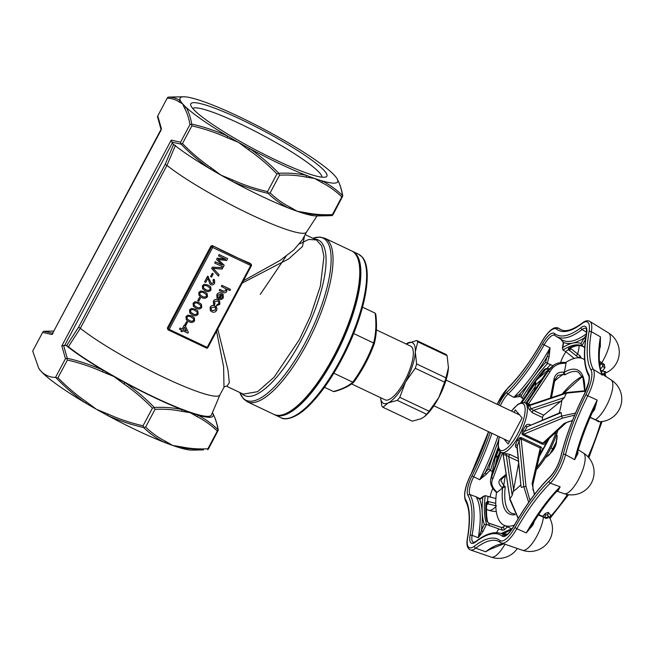 <?xml version="1.0" encoding="UTF-8"?>
<svg xmlns="http://www.w3.org/2000/svg" width="654" height="654" viewBox="0 0 654 654"><rect width="100%" height="100%" fill="white"/><g stroke="black" fill="none" stroke-linecap="round" stroke-linejoin="round"><path stroke-width="0.98" d="M353.634 333.532L373.606 342.998L374.26 343.783L365.447 363.518L353.798 382.165C349.081 386.212 342.59 389.343 334.325 391.566L333.45 391.517C341.756 389.285 348.19 386.179 352.768 382.189C361.572 370.009 368.521 356.945 373.606 342.998C375.976 333.924 376.483 323.975 375.126 313.135L362.496 307.151M375.126 313.135L375.748 314.697M333.45 391.517L324.515 387.274M353.961 381.961L352.768 382.189L333.826 373.213M375.78 314.124C377.088 324.817 376.59 334.684 374.284 343.718L374.26 343.783M274.598 414.685A90.497 29.299 -64.6 0 0 275.13 414.955A90.497 29.299 -64.6 0 0 337.562 351.476A90.497 29.299 -64.6 0 0 355.997 253.981A90.497 29.299 -64.6 0 0 352.645 251.398A90.497 29.299 -64.6 0 0 352.097 251.161M351.541 383.923L385.157 399.856A29.732 9.63 -64.6 0 0 405.668 379.001A29.732 9.63 -64.6 0 0 411.726 346.972A29.732 9.63 -64.6 0 0 410.63 346.121L376.385 329.894M380.571 397.689A33.616 10.881 -64.6 0 0 388.198 402.913A33.616 10.881 -64.6 0 0 405.594 381.887A33.616 10.881 -64.6 0 0 415.29 351.966A33.616 10.881 -64.6 0 0 413.532 343.579A33.616 10.881 -64.6 0 0 407.581 343.064A33.616 10.881 -64.6 0 0 406.044 343.947M406.011 343.93L416.655 340.513A37.491 12.14 115.4 0 1 417.252 341.086A37.491 12.14 115.4 0 1 417.767 341.797L415.29 351.966L416.639 363.943A37.491 12.14 115.4 0 1 415.241 368.267L405.594 381.887L399.782 397.33A37.491 12.14 115.4 0 1 397.272 400.362L388.198 402.913L382.958 407.279A37.491 12.14 115.4 0 1 382.361 406.706A37.491 12.14 115.4 0 1 381.846 405.995L380.522 397.665M417.767 341.797L447.099 355.702A37.491 12.14 115.4 0 0 445.987 354.419L416.655 340.513M447.099 355.702L448.448 367.679L445.971 377.849L416.639 363.943M445.971 377.849A37.491 12.14 115.4 0 1 444.573 382.165L415.241 368.267M444.573 382.165L438.76 397.607L429.114 411.227L399.782 397.33M448.472 367L448.448 367.679A33.616 10.881 -64.6 0 0 448.472 367A33.616 10.881 -64.6 0 0 448.481 366.853M429.114 411.227A37.491 12.14 115.4 0 1 426.604 414.26L397.272 400.362M426.604 414.26L424.552 416.565L421.364 418.625L412.29 421.176L382.958 407.279M424.552 416.565L425.288 415.936A33.616 10.881 -64.6 0 0 438.76 397.607A33.616 10.881 -64.6 0 0 448.448 367.679M304.519 235.841L302.532 246.468L288.61 258.943L242.16 283.1M217.741 329.027L227.952 369.845L229.333 382.672L226.84 386.342L243.263 394.133L257.651 391.664L274.083 377.219L299.368 339.614L310.446 316.021L320.362 286.125L323.959 256.491L321.654 245.781L316.356 239.92L308.729 239.462L299.671 243.844M536.852 467.316A38.782 12.557 -64.6 0 0 556.055 432.09M243.394 280.77L280.149 260.382L293.94 249.82L302.442 239.732L306.497 232.113M226.84 386.342C226.088 385.934 225.139 386.252 223.987 387.291L223.619 366.739L216.556 331.251M536.329 469.605A38.782 12.557 -64.6 0 0 557.846 430.438M317.018 215.934L306.456 232.17A85.331 11.388 -152 0 1 250.752 214.586A85.331 11.388 -152 0 1 166.95 165.388L165.135 164.416L173.678 144.297M250.073 263.268A85.331 11.388 -152 0 1 229.693 254.185A85.331 11.388 -152 0 1 212.37 245.61L250.981 264.314L250.073 263.268L251.275 264.535A1.038 0.973 139.1 0 0 250.981 264.314L250.735 265.491L212.705 247.465L169.157 329.371L207.179 347.397L250.735 265.491L251.406 265.704L207.858 347.609L207.179 347.397L206.5 348.059L168.528 330.049M175.468 145.352L166.95 165.388L80.336 328.292L68.4 346.718L66.61 345.672L78.594 327.18L80.336 328.292A85.331 11.388 28 0 0 80.336 328.3A85.331 11.388 28 0 0 164.129 377.497A85.331 11.388 28 0 0 219.907 394.967L223.987 387.291M167.857 329.33L167.391 327.94L168.037 328.684L211.585 246.779L210.948 246.035L167.391 327.94M210.948 246.035L212.37 245.61M219.94 394.902L211.438 414.979A87.252 11.641 -152 0 1 154.344 397.24A87.252 11.641 -152 0 1 68.4 346.718M180.995 331.292L181.591 330.18L179.458 329.126L180.054 328.006L182.123 328.995L184.15 325.193L185.295 325.782L188.344 332.396L187.927 333.18L182.687 330.695L182.09 331.815L180.937 331.226L181.518 330.139M189.84 313.103L189.505 309.963L191.369 308.41L195.301 309.211L197.851 310.977M197.712 300.701L199.437 297.464L200.484 297.995L198.759 301.241L197.712 300.701M199.11 295.665L198.775 292.534L200.631 290.973L204.571 291.782L207.122 293.54M204.653 281.923L207.678 276.225L211.463 283.615L213.686 282.675L213.032 280.296L213.735 279.233L214.569 279.912L214.651 283.166C213.76 284.76 212.501 285.283 210.874 284.735L209.942 284.024L208.013 278.179L205.74 282.438L204.588 281.858L207.62 276.16L208.544 276.879M210.874 283.141L211.397 283.542L213.621 282.61L212.975 280.231L213.678 279.168L214.537 279.879M209.918 283.991L207.947 278.105M210.547 276.56L212.272 273.323L213.253 273.789L211.594 277.1L210.547 276.56M219.106 274.786L218.403 276.119L211.692 268.5L212.403 267.167L222.785 267.682L222.139 269.088L213.147 268.393L219.106 274.786L213.09 268.32M224.183 265.238L223.21 267.077L214.692 263.039L215.346 261.813L222.556 265.222L216.58 259.483L217.267 258.199L225.704 259.303L218.493 255.886L219.09 254.586L227.608 258.624L226.685 260.545L218.207 259.458L224.183 265.238L218.15 259.393M214.692 263.039L215.289 261.739L222.466 265.148M216.58 259.483L217.21 258.126L225.524 259.221M210.359 310.707L210.106 307.282C211.332 305.426 212.926 304.968 214.88 305.9L216.351 306.971M219.254 290.523L219.842 289.403L223.709 291.234L225.883 290.654L225.761 288.782L221.33 286.427L221.927 285.316L230.445 289.346L229.906 290.539L226.799 289.06L226.725 291.373C225.826 292.829 224.641 293.172 223.178 292.379L219.254 290.523L219.785 289.338L223.652 291.169L225.818 290.58L225.728 288.749M217.005 298.085L216.834 294.635C218.027 292.739 219.621 292.232 221.6 293.131L223.063 294.202M217.21 298.289L216.834 294.635M216.891 294.701C218.093 292.804 219.679 292.305 221.657 293.205L223.096 294.235L223.366 297.701C222.139 299.507 220.553 299.957 218.624 299.041L220.766 294.186M214.512 303.464L215.011 303.906L214.308 304.968L213.662 304.396L213.343 301.2C214.561 299.377 216.131 298.927 218.06 299.851L219.605 300.987M213.629 304.363L213.343 301.2M213.4 301.265C214.618 299.442 216.188 298.992 218.117 299.924L219.638 301.028L219.842 304.314L216.49 305.819L216.973 304.65L218.796 303.791L218.673 301.829M204.195 284.269L208.136 285.079L210.653 286.804L211.029 289.984C209.386 291.872 207.449 292.125 205.225 290.728L202.707 288.994L202.339 285.831L204.195 284.269L208.136 285.079M202.707 288.994L202.339 285.831M193.404 306.391L193.077 303.26L194.933 301.698L198.865 302.508L201.416 304.274M186.276 319.806L185.94 316.667L187.796 315.114L191.736 315.923L194.287 317.68M184.878 324.842L186.603 321.596L187.584 322.062L185.924 325.373L184.878 324.842M304.658 213.678A89.206 11.903 28 0 0 316.7 215.943L328.022 215.73L304.658 213.678A89.206 11.903 28 0 1 297.259 211.291L305.876 212.681A1.807 1.333 102.4 0 1 304.658 213.678M288.716 208.111A89.206 11.903 28 0 0 297.259 211.291L290.098 207.163A1.807 1.373 -63.7 0 1 288.716 208.111C281.13 204.252 274.271 199.331 268.148 193.347C255.73 190.543 243.713 186.521 232.088 181.281A89.206 11.903 28 0 0 261.862 196.38A89.206 11.903 28 0 0 288.716 208.111M171.773 142.073L171.25 140.07L180.569 142.22L180.986 143.888L182.482 143.545C191.205 152.537 200.688 160.59 210.94 167.677L210.31 168.961C199.764 161.677 190.028 153.404 181.084 144.142L171.773 142.073L173.122 144.027A89.206 11.903 28 0 0 210.31 168.961A89.206 11.903 28 0 0 220.987 175.141A89.206 11.903 28 0 0 232.088 181.281L232.497 179.866C243.811 184.959 255.493 188.875 267.535 191.622L268.312 193.249L270.151 192.856C276.094 198.644 282.741 203.41 290.098 207.163M66.61 345.672L66.046 345.402A89.206 11.903 28 0 0 103.234 370.336A89.206 11.903 28 0 0 113.919 376.516A89.206 11.903 28 0 0 125.02 382.647A89.206 11.903 28 0 0 181.64 409.486A89.206 11.903 28 0 0 190.183 412.666A89.206 11.903 28 0 0 197.59 415.053A89.206 11.903 28 0 0 212.746 413.287A89.206 11.903 28 0 0 212.656 413.115A89.206 11.903 28 0 0 212.411 412.682M218.346 298.903L220.839 294.218L217.864 295.183L217.962 297.317L217.275 298.355M193.134 303.325L194.99 301.772L198.93 302.573L201.448 304.306L201.759 307.413C200.116 309.309 198.178 309.555 195.955 308.165L193.437 306.432L193.077 303.26M216.548 305.892L217.03 304.723L218.796 303.791M218.861 303.857L218.706 301.862L217.553 301.053L214.406 301.69L215.011 303.906L214.545 303.505M211.757 268.565L212.403 267.167M212.46 267.233L222.851 267.756M210.613 276.634L212.272 273.323M212.329 273.388L213.318 273.854M204.628 291.848L207.146 293.572L207.465 296.687C205.822 298.576 203.885 298.829 201.661 297.439L199.143 295.698L198.841 292.6L200.696 291.046L204.571 291.782M197.778 300.775L199.437 297.464M179.515 329.191L180.054 328.006M180.112 328.079L182.123 328.995M184.943 324.907L186.603 321.596M186.66 321.67L187.649 322.136M221.387 286.501L221.927 285.316M218.493 255.886L219.09 254.586M182.188 329.06L184.15 325.193M184.207 325.259L185.295 325.782M189.57 310.037L191.426 308.475L195.366 309.285L197.884 311.01L198.195 314.124C196.552 316.013 194.614 316.258 192.39 314.868L189.873 313.135L189.505 309.963M210.171 307.347C211.389 305.5 212.983 305.034 214.937 305.966L216.964 308.124L216.613 310.405C215.411 312.211 213.85 312.686 211.929 311.819L210.384 310.74L210.106 307.282M186.006 316.74L187.862 315.179L191.802 315.988L194.312 317.713L194.63 320.828C192.987 322.716 191.05 322.962 188.826 321.572L186.308 319.839L185.94 316.667M208.201 285.144L210.719 286.869M221.984 285.381L230.502 289.42M213.621 280.738L212.975 280.231M202.405 285.896L204.261 284.335M219.147 254.659L227.666 258.69M210.899 283.182L211.397 283.542M199.495 297.529L200.484 297.995M545.158 458.086L549.989 453.909L556.006 442.594L557.167 435.482L556.325 435.082M556.448 433.97L557.126 436.937A12.925 4.186 -64.6 0 1 556.006 442.594A12.925 4.186 -64.6 0 1 549.989 453.909A12.925 4.186 -64.6 0 1 548.207 455.756L547.88 456.042M552.867 448.767L550.913 447.843M172.362 142.891L64.623 345.508L66.046 345.402M210.94 167.677L220.987 175.141L232.497 179.866M305.876 212.681C314.296 214.43 323.141 215.076 332.404 214.602L332.232 215.567L328.03 215.73L331.93 215.599M212.656 413.115L212.795 413.369A1.807 1.668 -29.5 0 0 212.746 413.287C215.158 417.726 216.915 423.203 218.019 429.719C211.953 423.784 205.143 418.895 197.59 415.053A1.807 1.373 116.3 0 1 197.345 416.794L190.183 412.666L181.567 411.284C173.147 409.527 164.301 408.881 155.039 409.355L154.27 407.736L152.423 408.121C143.7 399.12 134.217 391.076 123.974 383.98L113.919 376.516L102.408 371.791C91.094 366.698 79.42 362.782 67.37 360.043L66.937 358.376L65.457 358.719L61.811 345.901L171.25 140.07M123.974 383.98L125.02 382.647C135.574 389.939 145.327 398.212 154.295 407.467C163.868 406.992 172.983 407.663 181.64 409.486A1.807 1.333 102.4 0 1 181.567 411.284M64.623 345.508L63.61 345.492L67.231 358.261C79.625 361.065 91.625 365.096 103.234 370.336L102.408 371.791M53.702 331.063L43.892 331.3L53.048 333.287L51.968 334.537L42.649 332.387L43.524 331.333M42.649 332.387L32.7 351.1L38.749 368.276L40.63 370.802A89.206 11.903 28 0 0 85.788 403.142C75.079 395.727 65.179 387.299 56.113 377.857L57.969 377.726C66.692 386.718 76.175 394.763 86.418 401.858L96.473 409.322L107.984 414.047C119.298 419.14 130.98 423.056 143.022 425.795L143.798 427.43L145.638 427.037C151.573 432.817 158.219 437.591 165.576 441.344L172.746 445.472L181.362 446.854C189.783 448.611 198.628 449.257 207.89 448.783L207.719 449.748L208.593 448.701L218.264 430.177C217.136 423.62 215.313 418.012 212.795 413.369A1.807 1.668 -29.5 0 1 212.852 413.467M222.385 297.227L221.829 294.684L219.924 298.257L221.15 298.322L222.385 297.227L221.763 294.611M222.295 295.06L221.829 294.684M200.786 306.939L200.819 305.5L198.334 303.693C196.813 302.63 195.407 302.663 194.115 303.791L194.336 305.606L196.552 307.045C198.088 308.116 199.495 308.083 200.786 306.939L200.598 305.189M202.258 296.319L202.2 296.254C203.729 297.325 205.143 297.284 206.427 296.139L206.517 294.774L204.04 292.967C202.519 291.897 201.113 291.929 199.822 293.066L200.042 294.88L202.258 296.319C203.795 297.39 205.201 297.357 206.484 296.213L206.296 294.464M184.567 327.155L183.275 329.575L186.341 331.03L184.567 327.155M210.048 289.509L210.081 288.071L207.604 286.264C206.084 285.193 204.677 285.226 203.386 286.362L203.607 288.169L205.822 289.616C207.359 290.687 208.765 290.646 210.048 289.509L209.869 287.76M197.189 312.138L194.769 310.405C193.249 309.334 191.843 309.367 190.551 310.503L190.772 312.31L192.987 313.757C194.524 314.827 195.93 314.787 197.214 313.642L197.034 311.893L197.214 313.642M214.349 307.086L211.152 307.813L211.348 309.882L212.476 310.675L215.624 309.939L215.428 307.854L214.349 307.086M187.175 318.98L189.366 320.395C190.894 321.457 192.309 321.425 193.592 320.28L193.682 318.915L191.205 317.108C189.685 316.037 188.278 316.07 186.987 317.206L187.208 319.013L189.423 320.46C190.96 321.531 192.366 321.49 193.649 320.346L193.47 318.604M157.573 116.845L157.761 115.889L161.407 128.707L51.968 334.537L161.203 129.876M63.61 345.492L61.811 345.901M337.366 179.286A1.807 1.668 150.5 0 0 337.317 179.188C339.827 183.839 341.65 189.439 342.778 195.996L333.107 214.52L331.864 215.599M182.482 143.545L191.884 125.862L191.45 124.195L189.971 124.538C188.851 118.202 187.109 112.856 184.747 108.523L182.589 103.814L178.967 101.844C175.55 99.506 171.61 98.296 167.162 98.206L168.037 97.16M267.535 191.622L276.936 173.939C268.222 164.939 258.739 156.895 248.487 149.807L238.432 142.335L226.922 137.618C215.607 132.525 203.934 128.601 191.884 125.862M332.404 214.602L341.805 196.919C335.87 191.14 329.224 186.365 321.866 182.613L314.705 178.485L306.08 177.103C297.66 175.346 288.815 174.708 279.552 175.182L278.784 173.555L276.936 173.939M270.151 192.856L279.552 175.182M145.638 427.037L155.039 409.355M207.89 448.783L217.292 431.1C211.356 425.313 204.71 420.547 197.345 416.794M57.969 377.726L67.37 360.043M143.022 425.795L152.423 408.121M218.019 429.719L217.292 431.1M221.15 298.322L222.327 297.161M219.867 298.191L221.085 298.257M194.303 305.573L196.494 306.979C198.031 308.05 199.437 308.018 200.721 306.873M200.01 294.84L202.2 296.254M183.292 329.542L186.284 330.965L184.551 327.188M203.574 288.136L205.765 289.55C207.293 290.621 208.708 290.58 209.991 289.436M190.739 312.277L192.93 313.683C194.459 314.754 195.873 314.721 197.156 313.577M215.624 309.939L215.403 307.821M211.324 309.841L212.419 310.609L215.567 309.865M180.569 142.22L189.971 124.538M157.761 115.889L167.162 98.206M38.741 368.276L39.003 368.676A89.206 11.903 28 0 0 40.63 370.802C44.627 375.126 49.59 377.342 55.508 377.432L65.457 358.719M337.178 178.934L337.317 179.188A1.807 1.668 150.5 0 0 337.268 179.106A89.206 11.903 28 0 0 337.178 178.934A89.206 11.903 28 0 0 335.126 176.106A89.206 11.903 28 0 0 331.423 172.362A89.206 11.903 28 0 0 289.967 143.757A89.206 11.903 28 0 0 279.283 137.577A89.206 11.903 28 0 0 268.181 131.446A89.206 11.903 28 0 0 238.408 116.338A89.206 11.903 28 0 0 211.561 104.607A89.206 11.903 28 0 0 203.01 101.435A89.206 11.903 28 0 0 195.611 99.04A89.206 11.903 28 0 0 183.57 96.784A89.206 11.903 28 0 0 180.447 100.806A89.206 11.903 28 0 0 182.589 103.814A89.206 11.903 28 0 0 186.292 107.55A1.807 1.668 150.5 0 0 184.747 108.523M306.08 177.103A1.807 1.333 -77.6 0 0 306.162 175.305A89.206 11.903 28 0 0 314.705 178.485A89.206 11.903 28 0 0 322.103 180.872C329.657 184.714 336.467 189.611 342.533 195.538L341.805 196.919M342.533 195.538C341.429 189.022 339.671 183.545 337.268 179.106A89.206 11.903 28 0 1 322.103 180.872A1.807 1.373 116.3 0 1 321.866 182.613M226.922 137.618L227.747 136.155A89.206 11.903 28 0 0 238.432 142.335A89.206 11.903 28 0 0 249.534 148.466C260.088 155.758 269.849 164.031 278.808 173.285C288.381 172.811 297.496 173.482 306.162 175.305A89.206 11.903 28 0 1 249.534 148.466L248.487 149.807M191.753 124.08C204.138 126.884 216.139 130.914 227.747 136.155A89.206 11.903 28 0 1 186.292 107.55C188.744 112.014 190.559 117.524 191.753 124.08L191.45 124.195M168.348 97.127L172.247 96.996L168.405 97.119C172.942 97.176 176.956 98.402 180.447 100.806A1.807 1.709 -54.3 0 0 178.967 101.844M181.362 446.854A1.807 1.333 102.4 0 1 180.144 447.859A89.206 11.903 28 0 0 192.186 450.124L203.508 449.903L180.144 447.859A89.206 11.903 28 0 1 172.746 445.472A89.206 11.903 28 0 1 164.195 442.292C156.608 438.433 149.758 433.512 143.627 427.528C131.217 424.724 119.2 420.702 107.575 415.454A89.206 11.903 28 0 0 137.348 430.561A89.206 11.903 28 0 0 164.195 442.292A1.807 1.373 -63.7 0 0 165.576 441.344M56.113 377.857A102.138 13.628 -152 0 1 55.508 377.432M107.984 414.047L107.575 415.454A89.206 11.903 28 0 1 96.473 409.322A89.206 11.903 28 0 1 85.788 403.142L86.418 401.858M276.528 160.361A77.074 10.284 -152 0 1 190.78 105.327A77.074 10.284 -152 0 1 241.187 119.551A77.074 10.284 -152 0 1 325.635 177.038A77.074 10.284 -152 0 1 276.528 160.361M556.497 440.902A7.472 2.42 115.4 0 1 554.829 447.369A7.472 2.42 115.4 0 1 550.881 452.756M321.907 177.16A73.248 9.777 28 0 0 240.288 123.917A73.248 9.777 28 0 0 192.758 108.49M529.053 409.11L532.323 412.715A1.619 0.523 115.4 0 1 532.372 412.388A1.619 0.523 115.4 0 1 533.468 410.36L530.958 408.799A1.619 1.226 166.9 0 1 529.053 409.11L527.827 406.003A1.619 1.308 150.3 0 0 529.699 405.529L530.958 408.799L564.402 397.558L566.364 393.209L529.699 405.529L529.07 405.227L529.683 405.521M542.313 420.015A27.476 8.894 -64.6 0 0 542.542 417.554L532.323 412.715M527.827 406.003L527.884 405.039L528.743 405.284A1.619 1.488 -92.8 0 0 529.07 405.227L528.824 405.276M525.857 403.175A1.619 1.537 -118.2 0 0 526.053 402.97L545.003 374.513L526.053 402.97L527.222 402.586L527.933 404.344L525.326 403.027M527.884 405.039A1.619 1.488 -92.8 0 0 528.743 405.284L566.92 392.498L566.364 393.209M499.934 451.358L498.438 455.593L499.247 454.841M498.438 455.593L495.953 457.211L496.402 454.138L495.601 456.075L496.492 453.917M534.359 390.454L535.217 386.702L524.287 402.545M522.105 402.414L535.855 382.492L535.217 386.702M545.003 374.513L553.791 365.03C557.224 362.888 561.255 362.038 565.874 362.479L566.045 363.305C558.565 362.921 553.243 365.692 550.088 371.619L528.53 403.968A1.619 1.079 -146.3 0 0 527.615 403.493A1.619 0.867 -61.5 0 1 526.781 403.731M548.003 371.398L527.222 402.586A1.619 1.602 -86.4 0 1 525.89 403.175L525.89 403.175A1.619 1.602 -86.4 0 1 525.661 403.142M543.687 415.208L560.911 401.147L533.468 410.36L543.687 415.208A1.619 0.523 -64.6 0 0 542.591 417.227A1.619 0.523 -64.6 0 0 542.542 417.554M564.402 397.558L560.911 401.147M502.354 452.846L510.014 454.497L518.156 458.364M519.644 437.779L520.175 438.965L520.985 437.485L519.644 437.779L517.551 440.093L515.646 444.483C515.009 446.053 515.532 447.303 517.224 448.219M517.551 440.093A1.619 0.613 -159.2 0 1 519.17 441L520.175 438.965A1.619 0.654 -5.8 0 1 521.189 438.957L520.985 437.485L540.719 446.837C542.297 448.088 542.567 449.633 541.528 451.456A1.619 0.523 32.1 0 0 540.547 451.211M539.934 453.884A27.476 8.894 -64.6 0 0 541.528 451.456A27.476 8.894 -64.6 0 0 546.67 441.826C545.673 443.804 544.177 444.565 542.182 444.107L522.448 434.746L521.908 433.545L522.693 430.463L525.514 426.007C526.593 424.372 528.031 423.898 529.83 424.601L530.484 424.904M530.296 404.801L528.53 403.968L527.933 404.344L529.487 405.079M561.23 412.658L527.198 426.719L560.159 412.641L561.23 412.658L561.582 416.116L575.545 413.034M585.714 391.19L566.397 393.136M492.789 472.311L500.375 451.791L492.789 472.311L491.604 477.028L500.825 452.135M496.648 492.478C492.348 488.93 490.296 484.908 490.508 480.404L491.604 477.028M553.791 365.03L536.672 379.86L520.87 402.717M535.855 382.492L534.154 383.473M534.13 383.489L536.672 379.86M550.088 371.619L548.06 371.341M514.028 412.298L515.327 409.862L522.105 417.922L508.158 444.033L503.899 438.965M496.394 454.187L498.462 448.333L496.402 454.138M529.691 425.231A1.619 0.523 115.4 0 1 529.732 424.977A1.619 0.523 115.4 0 1 529.83 424.601M574.653 415.143L562.456 418.151L522.448 434.746L523.167 433.357L521.908 433.545M513.611 489.715L512.18 495.356L506.229 455.102L508.73 456.688L513.611 489.715L518.638 463.163M505.403 453.41A1.619 1.398 86.5 0 1 506.229 455.102L503.441 454.71A1.619 1.398 109.2 0 0 502.713 453.026M525.514 426.007A1.619 0.441 28.5 0 0 527.198 426.719L523.167 433.357A1.619 0.965 -112.5 0 0 523.764 434.142L542.828 443.183L544.921 442.398L565.587 423.277L568.073 421.756L572.348 420.8M561.573 416.05L524.263 431.468L522.693 430.463M540.351 451.513L540.261 447.99L521.189 438.957L526.004 486.421L530.01 500.531M515.646 444.483A1.619 0.85 -152.3 0 1 517.101 445.627L521.017 486.592L516.987 446.813L519.17 441L523.805 486.772L526.004 486.421M518.45 461.291L508.73 456.688A1.619 0.523 115.4 0 1 508.747 456.631A1.619 0.523 115.4 0 1 510.014 454.497M512.18 495.356L509.956 498.839L503.114 453.835M547.439 440.06A27.476 8.894 -64.6 0 1 546.67 441.826L545.935 441.458M566.045 363.305L564.353 372.224A79.674 25.8 115.4 0 1 584.823 390.536M550.431 398.041L554.052 378.911C555.238 374.006 558.508 371.758 563.871 372.183L563.127 374.472L557.862 375.38L554.837 379.958L551.486 397.689M563.871 372.183L564.353 372.224M554.052 378.911A1.619 0.956 10.7 0 1 554.837 379.958M602.751 364.662L602.931 365.954A1.619 0.768 -144 0 0 604.901 367.72A20.887 6.761 115.4 0 1 602.252 370.965L604.86 371.505A1.619 1.267 -81.9 0 0 604.639 374.194L601.999 373.655M584.594 359.741A92.116 29.822 -64.6 0 0 582.976 358.768A92.116 29.822 -64.6 0 0 565.775 362.471M496.5 492.348A92.116 29.822 -64.6 0 0 504.071 525.252A92.116 29.822 -64.6 0 0 514.371 525.105M542.681 516.227A92.116 29.822 -64.6 0 0 545.338 513.423L548.265 512.376L551.085 515.802A1.619 1.038 -31.2 0 0 549.548 517.764L547.668 515.295A20.887 6.761 115.4 0 1 548.117 517.862L546.098 518.377L543.425 517.036A22.498 7.284 115.4 0 1 542.91 520.224A22.498 7.284 115.4 0 1 528.064 548.019A22.498 7.284 115.4 0 1 522.489 550.267L522.489 550.267A22.628 22.628 0 0 0 549.916 518.418L549.548 517.764M598.246 420.816A1.619 1.48 76 0 0 599.514 421.609A20.887 6.761 115.4 0 1 598.614 421.716L595.63 419.974M562.456 418.151L561.582 416.116M491.579 477.118L492.838 478.826C490.549 483.126 491.98 487.631 497.13 492.356L496.549 491.931M564.345 372.281L564.95 374.856L563.127 374.472A77.573 25.114 -64.6 0 0 554.608 381.184M542.182 444.107A1.619 0.523 115.4 0 1 542.828 443.183L564.255 423.367L572.495 420.44M509.956 498.839L518.328 518.352M528.669 502.419L523.854 486.756M521.336 487.377L523.805 486.772M506.196 475.262L502.109 478.597A1.619 1.267 -129.2 0 1 500.784 478.679L506.065 474.363M534.383 494.62L532.103 483.568L540.261 447.99A1.619 0.523 -64.6 0 1 540.719 446.837M497.13 492.356L502.624 487.876L502.239 487.606C498.43 484.262 497.939 481.287 500.784 478.679M540.719 450.442L532.896 484.565A1.619 0.858 -167.1 0 0 532.103 483.568M525.742 403.183L524.892 402.774A27.476 8.894 115.4 0 1 526.593 415.87A27.476 8.894 115.4 0 1 515.017 442.161A27.476 8.894 115.4 0 1 501.356 452.429L503.057 454.023L509.916 498.904M564.255 423.367A1.619 1.194 47.2 0 0 565.587 423.277M600.699 369.886A1.619 1.063 -137.2 0 0 602.252 370.965L601.443 372.265M490.108 497.204A14.462 4.684 115.4 0 1 490.386 495.642A14.462 4.684 115.4 0 1 492.83 488.342M599.816 365.504A13.031 4.218 -64.6 0 0 601.402 363.918M574.212 358.417L565.563 351.509L562.824 350.013L562.693 347.576L562.391 348.296L563.233 343.048A1.619 1.243 1 0 1 563.462 342.426A17.437 5.649 115.4 0 1 562.693 347.576A105.041 34.008 115.4 0 1 580.997 343.546L582.019 345.794L585.028 347.225M605.261 376.279A92.116 29.822 -64.6 0 0 604.639 374.194L604.312 373.965M560.576 362.578A14.462 4.684 115.4 0 1 565.931 351.795M598.614 421.716A22.628 22.628 0 0 0 611.049 379.851L611.049 379.851A22.498 7.284 115.4 0 1 612.209 390.446A22.498 7.284 115.4 0 1 597.364 418.241A22.498 7.284 115.4 0 1 595.393 419.704L599.514 421.609M507.627 526.936A13.031 4.218 -64.6 0 0 504.479 529.854L502.37 530.231L486.617 524.451L484.344 524.557A105.041 34.008 115.4 0 1 482.881 497.04A17.437 5.649 115.4 0 1 479.684 499.313A1.619 1.447 -111 0 1 480.494 498.454L478.834 498.258L476.112 496.762L479.684 499.313A113.412 36.722 115.4 0 1 481.352 530.696L478.287 537.743A111.809 36.199 -64.6 0 0 476.112 496.762L469.948 494.62A111.09 35.97 115.4 0 1 472.106 535.332A16.849 5.453 -64.6 0 0 473.521 542.46L475.932 541.406A1.619 1.292 52.4 0 0 475.54 542.027A18.459 5.976 115.4 0 1 470.071 535.528A1.619 0.997 9.8 0 1 472.106 535.332L478.287 537.743L483.167 531.261L481.352 530.696A17.437 5.649 115.4 0 1 484.344 524.557M548.265 512.376L547.668 515.295A1.619 1.455 -20.2 0 0 545.019 515.614L545.338 513.423M496.574 532.658A14.462 4.684 115.4 0 1 496.68 532.462A14.462 4.684 115.4 0 1 498.814 528.914M510.938 529.25A13.031 4.218 -64.6 0 0 510.856 528.465M568.571 494.718L550.455 517.813L551.085 515.802A92.116 29.822 -64.6 0 0 567.427 494.538M505.329 475.973A77.573 25.114 -64.6 0 0 503.776 485.62L502.239 487.606M502.109 478.597L500.89 480.616L503.776 485.62L505.248 486.666L502.624 487.876M579.158 345.631A22.498 7.284 115.4 0 1 578.528 350.413A22.498 7.284 115.4 0 1 577.637 353.928L580.147 356.038L581.292 358.155M605.097 373.123A16.865 5.461 115.4 0 1 605.064 373.14A1.619 1.39 60.2 0 1 605.097 373.123C606.25 372.428 606.168 371.889 604.86 371.505M604.893 373.213L605.874 376.655M605.015 373.238A22.628 22.628 0 0 0 608.555 332.96L608.555 332.96A22.498 7.284 115.4 0 1 609.185 333.507A22.498 7.284 115.4 0 1 603.789 359.226A22.498 7.284 115.4 0 1 601.77 362.749L604.337 364.36A1.619 0.956 120.5 0 1 602.972 364.883L603.184 365.104M604.901 367.72L604.337 364.36M519.963 396.545A15.835 5.126 -64.6 0 1 520.976 396.798L521.312 397.321L521.23 395.637A17.437 5.649 115.4 0 0 519.325 394.493A1.619 1.512 88.2 0 0 519.963 396.545L513.709 397.338A111.809 36.199 -64.6 0 0 550.088 347.879L549.09 356.937A1.619 0.49 -160.9 0 0 547.185 356.61A113.412 36.722 115.4 0 1 519.325 394.493L513.709 397.338L507.986 394.035A16.849 5.453 -64.6 0 0 500.326 405.799M523.38 399.038L521.312 397.321M491.882 471.313L490.369 470.414A15.835 5.126 -64.6 0 0 489.045 471.403A15.835 5.126 -64.6 0 0 486.535 474.085L479.684 479.717L485.317 472.474A17.437 5.649 115.4 0 1 488.775 468.943A105.041 34.008 115.4 0 1 498.348 441.327M577.989 357.803A101.1 32.733 115.4 0 1 578.447 357.534L568.514 349.702A103.43 33.485 -64.6 0 0 565.563 351.509M584.75 347.102A103.43 33.485 -64.6 0 0 583.025 346.514L583.818 347.045M549.09 356.937A15.835 5.126 -64.6 0 0 547.897 361.18A15.835 5.126 -64.6 0 0 547.545 363.33L552.802 365.668M550.635 364.523A103.43 33.485 -64.6 0 0 547.292 368.202L548.526 368.725M601.803 375.02L602.457 375.012A104.19 33.738 115.4 0 1 600.429 336.826L600.307 346.939A23.446 7.595 115.4 0 1 599.628 348.713M593.374 409.96L597.192 400.109L594.543 409.633A23.446 7.595 115.4 0 1 592.303 412.502M590.186 417.293L595.393 419.704A1.619 0.818 -65.8 0 1 595.001 419.704L590.104 417.481M595.001 419.704L597.919 420.726A1.619 0.899 -75.7 0 0 598.255 420.702M502.37 530.231A101.1 32.733 115.4 0 1 501.348 527.443L503.457 527.23A1.619 0.768 -144 0 1 503.531 526.936L501.316 527.435L488.669 523.216A103.43 33.485 -64.6 0 0 489.584 525.971M545.714 517.715A1.619 1.3 -2.3 0 1 548.117 517.862M482.881 497.04L485.08 495.601L495.904 498.536M488.031 496.713A103.43 33.485 -64.6 0 0 487.508 501.405L495.74 503.343M564.108 493.664A22.628 22.628 0 0 0 583.376 453.026A22.498 7.284 115.4 0 1 583.997 453.582A22.498 7.284 115.4 0 1 578.61 479.3A22.498 7.284 115.4 0 1 564.108 493.672L556.93 491.195M495.814 506.621A22.498 7.284 115.4 0 1 494.383 507.994A22.498 7.284 115.4 0 1 488.8 510.243L488.8 510.243A22.628 22.628 0 0 0 496.28 511.477M504.978 544.234A22.498 7.284 115.4 0 1 491.293 557.134A22.628 22.628 0 0 0 517.347 548.502M578.447 357.534A1.619 0.744 -47.5 0 0 580.147 356.038M576.109 355.58A1.619 0.54 -52.4 0 0 577.637 353.928L570.77 348.574A1.619 0.523 -52.8 0 1 569.209 350.323M599.375 361.098L601.77 362.749A1.619 0.744 123.7 0 1 600.511 363.338L602.972 364.883M547.545 363.33L545.657 362.422A17.437 5.649 115.4 0 1 545.869 361.286A17.437 5.649 115.4 0 1 547.185 356.61L550.088 347.879L544.128 344.887A111.09 35.97 115.4 0 1 507.986 394.035A1.619 1.161 45.9 0 1 506.964 392.196A109.488 35.447 -64.6 0 0 542.583 343.767L544.128 344.887A16.849 5.453 -64.6 0 1 554.755 335.355L554.796 335.379A16.849 5.453 -64.6 0 0 554.755 335.355M527.574 392.956L528.015 391.574A103.43 33.485 115.4 0 1 544.406 369.289L547.292 368.202M486.535 474.085A1.619 0.891 -141.6 0 1 485.317 472.474A113.412 36.722 115.4 0 0 498.471 440.469M490.369 470.414L488.775 468.943M560.421 338.87L563.462 342.426A113.412 36.722 115.4 0 0 584.341 337.832A1.619 0.679 34.4 0 0 585.624 339.213M568.514 349.702L568.416 348.361A103.43 33.485 115.4 0 1 580.695 345.664L583.025 346.514M568.596 349.686L570.402 348.132L570.77 348.574A23.446 7.595 115.4 0 0 570.999 347.691M586.229 335.249L584.341 337.832A17.437 5.649 115.4 0 0 580.997 343.546M583.008 346.514L581.079 345.778A1.619 1.521 99.4 0 1 580.695 345.664M583.891 347.094L583.016 346.522M548.256 368.586L548.036 369.109M577.564 451.767L577.196 453.459C581.341 438.736 587.039 423.653 594.282 408.219L594.273 408.243M593.677 409.518A1.619 0.752 -144.3 0 1 594.543 409.633M611.049 379.851L602.195 374.072L602.457 375.012L593.358 369.412A24.942 8.077 115.4 0 1 593.562 379.999A24.942 8.077 115.4 0 1 587.832 395.768L597.192 400.109A104.19 33.738 115.4 0 0 574.653 459.697L577.964 453.459A1.619 1.292 178.4 0 1 577.384 452.781M501.348 527.443L488.783 523.135L487.696 522.129C486.551 517.249 486.233 511.158 486.739 503.866L486.65 504.013M493.386 547.169L485.652 551.772A104.19 33.738 115.4 0 1 503.588 543.752M538.667 514.567L545.763 517.739A1.619 0.948 120.8 0 1 546.098 518.377M532.389 524.328L533.059 524.761L526.274 532.912A104.19 33.738 115.4 0 1 560.176 486.821L557.993 490.868A23.446 7.595 115.4 0 1 557.094 491.023M543.073 516.39A1.619 0.809 112.7 0 1 543.425 517.036L538.365 515.009M488.473 501.528A1.619 0.441 104.1 0 1 487.851 503.858L486.511 504.406M496.476 505.91L487.851 503.858A23.446 7.595 115.4 0 1 486.666 504.986M488.669 523.216L486.944 521.23A103.43 33.485 115.4 0 1 485.963 502.771L487.508 501.405M487.524 501.504L487.255 503.85M510.185 531.44A17.437 5.649 115.4 0 1 510.259 531.089A17.437 5.649 115.4 0 1 510.529 529.895L511.453 528.923L501.038 533.517M599.832 346.653A1.619 0.409 -159.8 0 0 600.307 346.939M602.195 374.072C599.154 367.515 598.484 357.395 600.176 343.726L600.429 336.826L591.355 331.668A103.005 33.354 -64.6 0 0 593.358 369.412A1.619 1.496 -30 0 0 591.053 370.058A104.607 33.869 115.4 0 1 589.017 331.717A1.619 0.997 9.8 0 1 591.216 331.594A1.619 0.997 9.8 0 1 591.355 331.668A24.942 8.077 115.4 0 0 589.785 321.367C587.742 320.207 585.305 320.705 582.501 322.88C573.059 329.894 565.824 332.142 560.805 329.632L559.898 329.142A103.005 33.354 -64.6 0 0 560.347 329.403M544.406 369.289A1.619 0.981 40.4 0 0 545.714 369.232L547.839 369.003M528.015 391.574A1.619 0.572 32.9 0 0 528.424 391.73M568.416 348.361A1.619 1.406 62.8 0 0 569.609 348.369L569.609 348.369C574.138 346.089 577.964 345.23 581.079 345.778M577.196 453.451L574.653 459.697L565.546 454.677A24.942 8.077 115.4 0 1 550.341 483.159L560.176 486.821L557.412 490.68C548.649 500.032 539.983 511.78 531.416 525.93L526.274 532.912L516.832 528.726A24.942 8.077 115.4 0 1 501.626 543.082L522.489 550.267M503.833 543.842L489.911 549.401L485.652 551.772L475.736 548.183A24.942 8.077 115.4 0 1 470.43 549.94L491.293 557.134M532.43 524.083L531.432 525.914M486.944 521.23A1.619 1.414 -13.2 0 1 487.688 522.08M485.963 502.771A1.619 1.177 4.1 0 1 486.739 503.866M557.29 490.811A1.619 1.472 -105.5 0 1 557.993 490.868M364.311 260.971A89.541 28.989 115.4 0 1 346.939 348.835A89.541 28.989 115.4 0 1 289.926 417.922M361.776 256.728A90.497 29.299 -64.6 0 0 358.433 254.136L362.152 257.006C373.05 268.287 365.749 309.996 346.587 349.588C335.404 372.69 323.272 390.986 310.192 404.474C295.919 419.402 284.204 420.301 280.909 417.693A90.497 29.299 -64.6 0 0 343.342 354.215A90.497 29.299 -64.6 0 0 361.776 256.728M333.524 356.61A90.497 29.299 -64.6 0 0 351.541 250.874C368.97 258.028 359.054 311.002 334.374 356.871C324.449 375.404 314.075 390.193 303.268 401.245C288.896 416.181 277.468 417.007 274.018 414.432A90.497 29.299 -64.6 0 0 333.524 356.61M324.825 238.211A90.497 29.299 115.4 0 1 306.808 343.947A90.497 29.299 115.4 0 1 247.302 401.769L243.231 398.638L239.822 392.498A89.745 29.054 -64.6 0 0 305.075 343.007A89.745 29.054 -64.6 0 0 312.914 238.285L319.814 237.034L324.825 238.211L351.541 250.874M314.582 239.078A86.083 27.877 115.4 0 1 301.11 340.554A86.083 27.877 115.4 0 1 241.498 393.291M286.109 256.188L260.251 294.431M251.381 265.638L251.406 265.704A1.038 1.038 0 0 0 251.275 264.535A1.038 0.973 139.1 0 1 251.381 265.638M207.833 347.544L207.858 347.609A1.038 1.038 0 0 1 206.5 348.059L168.438 330.008A1.038 0.973 139.1 0 1 168.143 329.779L167.53 329.076M212.951 246.288A1.038 0.973 139.1 0 0 211.585 246.779L212.705 247.465L212.951 246.288M168.037 328.684A1.038 0.973 139.1 0 0 168.143 329.779A1.038 1.038 0 0 0 168.479 330.033L169.157 329.371L168.037 328.684M78.594 327.18L165.135 164.416M497.441 456.427A66.258 21.451 -64.6 0 0 495.438 465.117M541.643 379.524A66.258 21.451 -64.6 0 0 535.544 385.075M499.329 436.807A25.858 8.371 -64.6 0 0 499.067 437.992A25.858 8.371 -64.6 0 0 507.357 447.851A25.858 8.371 -64.6 0 0 524.418 415.903A25.858 8.371 -64.6 0 0 511.518 411.104M559.252 413.017A66.258 21.451 -64.6 0 0 561.925 400.223M495.953 457.211L498.749 449.298M513.243 491.391A66.258 21.451 -64.6 0 0 520.837 484.81M588.036 456.86A92.116 29.822 -64.6 0 0 600.969 421.65M502.419 452.96L492.838 478.826M600.47 368.97A19.391 6.278 -64.6 0 0 602.931 365.954A99.506 32.218 -64.6 0 0 602.432 364.564M504.741 525.563A19.391 6.278 -64.6 0 0 503.457 527.23A99.506 32.218 -64.6 0 0 504.479 529.854M545.403 517.527A19.391 6.278 -64.6 0 0 545.019 515.614M515.197 514.706A79.674 25.8 115.4 0 1 502.583 487.9M584.602 390.512L583 378.045L578.332 372.126L576.476 371.546A78.112 25.293 -64.6 0 0 564.95 374.856M562.138 394.109A82.445 26.691 115.4 0 1 582.248 376.287M491.898 433.283A111.09 35.97 115.4 0 1 473.684 476.815A16.849 5.453 -64.6 0 0 469.948 494.62A1.619 1.496 -30 0 0 467.937 495.397A18.459 5.976 115.4 0 1 472.024 475.899L479.684 479.717A111.809 36.199 -64.6 0 0 497.939 436.144M585.6 339.401A15.835 5.126 -64.6 0 0 583.262 343.293A15.835 5.126 -64.6 0 0 582.019 345.794M514.167 525.653L514.036 525.71C525.734 505.15 537.702 488.881 549.94 476.905C554.788 471.738 558.393 464.978 560.748 456.606C565.808 436.234 573.746 415.249 584.553 393.643L588.665 382.369C589.295 378.805 589.303 376.573 588.69 375.674C583.932 366.943 583.155 353.209 586.368 334.464C586.524 329.158 586.385 327.163 585.951 328.496A16.849 5.453 -64.6 0 0 582.011 329.518L586.638 332.248M475.932 541.406C485.513 533.95 493.778 531.285 500.719 533.411A111.09 35.97 115.4 0 1 504.193 535.307A16.849 5.453 -64.6 0 0 504.716 535.601C504.332 536.018 507.905 536.027 514.036 525.71L514.06 525.849A18.459 5.976 115.4 0 1 502.231 536.157A109.488 35.447 -64.6 0 0 475.54 542.027M502.231 536.157A1.619 1.529 128.2 0 1 504.193 535.307L505.06 535.61M486.617 524.451A15.835 5.126 -64.6 0 0 485.26 526.822A15.835 5.126 -64.6 0 0 483.167 531.261M505.248 486.666A78.112 25.293 -64.6 0 0 509.85 512.131L511.469 513.202L514.665 513.889M561.05 329.747L558.59 328.226A24.942 8.077 115.4 0 1 558.843 328.406L560.936 329.698M498.618 404.989A18.459 5.976 115.4 0 1 506.964 392.196M521.23 395.637A105.041 34.008 115.4 0 1 545.657 362.422M547.7 363.395A103.43 33.485 -64.6 0 0 522.072 398.245M498.25 447.213A103.43 33.485 -64.6 0 0 490.508 470.488M542.583 343.767A18.459 5.976 115.4 0 1 554.412 333.458A109.488 35.447 -64.6 0 0 581.104 327.58A1.619 1.292 52.4 0 0 582.011 329.518A111.09 35.97 115.4 0 1 556.055 336.27L561.557 339.663A111.809 36.199 -64.6 0 0 586.475 333.785M556.055 336.27A111.09 35.97 115.4 0 1 554.927 335.477A1.619 1.529 128.2 0 1 554.796 335.379L556.055 336.27M554.412 333.458A1.619 1.529 128.2 0 0 554.796 335.379M582.166 345.868A103.43 33.485 -64.6 0 0 562.955 350.094M586.368 334.464A1.619 0.997 9.8 0 1 586.581 334.088A109.488 35.447 -64.6 0 0 588.706 374.211A18.459 5.976 115.4 0 1 588.862 382.042A18.459 5.976 115.4 0 1 584.619 393.716A109.488 35.447 -64.6 0 0 560.936 456.337A18.459 5.976 115.4 0 1 549.679 477.412A109.488 35.447 -64.6 0 0 514.06 525.849M581.104 327.58A18.459 5.976 115.4 0 1 586.581 334.088M488.628 431.73A104.607 33.869 115.4 0 1 470.757 474.902A23.331 7.554 -64.6 0 0 465.591 499.55A104.607 33.869 115.4 0 1 467.626 537.89A23.331 7.554 -64.6 0 0 474.542 546.106A104.607 33.869 115.4 0 1 500.04 540.498A23.331 7.554 -64.6 0 0 514.992 527.467A104.607 33.869 115.4 0 1 549.033 481.189A23.331 7.554 -64.6 0 0 563.258 454.546A104.607 33.869 115.4 0 1 585.886 394.714A23.331 7.554 -64.6 0 0 591.249 379.966A23.331 7.554 -64.6 0 0 591.053 370.058M585.886 394.714L587.832 395.768A103.005 33.354 -64.6 0 0 565.546 454.677A1.619 0.818 13.7 0 0 565.408 454.612A1.619 0.818 13.7 0 0 563.258 454.546M588.69 375.674A1.619 1.496 -30 0 1 588.706 374.211M534.318 521.23A23.446 7.595 115.4 0 1 533.059 524.761M485.235 495.65A103.43 33.485 -64.6 0 0 486.764 524.524M577.76 451.473A23.446 7.595 115.4 0 1 577.964 453.459M549.94 476.905A1.619 1.161 45.9 0 0 549.679 477.412M510.529 529.895A105.041 34.008 115.4 0 1 502.149 533.901M497.114 404.278L507.872 387.912A1.619 1.161 45.9 0 0 507.61 388.419A23.331 7.554 -64.6 0 0 497.187 404.311M541.757 341.952L541.651 342.14A104.607 33.869 115.4 0 1 507.61 388.419M559.898 329.142A103.005 33.354 -64.6 0 1 558.843 328.406A1.619 1.529 128.2 0 0 556.603 329.117A23.331 7.554 -64.6 0 0 541.651 342.14M589.017 331.717A23.331 7.554 -64.6 0 0 582.109 323.501A1.619 1.292 -127.6 0 1 582.501 322.88M472.024 475.899A109.488 35.447 -64.6 0 0 490.157 432.457M470.071 535.528A109.488 35.447 -64.6 0 0 467.937 495.397M582.109 323.501A104.607 33.869 115.4 0 1 556.603 329.117M470.79 474.837L470.7 474.829C465.035 486.388 463.326 495.119 465.566 501.013A1.619 1.496 -30 0 1 465.591 499.55M488.538 431.689L470.757 474.902M498.127 541.079A103.005 33.354 -64.6 0 0 497.637 540.891A103.005 33.354 -64.6 0 0 475.736 548.183A1.619 1.292 -127.6 0 1 474.542 546.106M465.566 501.013C469.678 508.256 470.291 520.674 467.414 538.275A1.619 0.997 9.8 0 1 467.626 537.89M500.04 540.498A1.619 1.529 128.2 0 0 500.424 542.419L501.626 543.082M514.992 527.467L516.832 528.726A103.005 33.354 -64.6 0 1 550.341 483.159A1.619 1.161 45.9 0 1 550.194 483.102A1.619 1.161 45.9 0 1 549.033 481.189M502.566 534.048A113.412 36.722 115.4 0 1 507.455 534.277M358.433 254.136L352.645 251.398M353.904 382.059C362.471 370.131 369.265 357.354 374.276 343.742M280.909 417.693L275.13 414.955M274.018 414.432L247.302 401.769M519.587 414.93L446.053 380.08M509.458 441.605L433.872 405.782M305.165 234.614L316.356 239.92M161.088 129.672L157.491 116.731M43.826 331.3L47.734 331.177M183.57 96.784L172.247 96.996M526.045 402.938L525.612 403.126M524.892 402.774L521.876 402.447L517.968 404.278L511.403 411.047M499.223 436.749L498.135 446.118L498.765 449.363C498.626 449.887 499.493 450.908 501.356 452.429M490.508 480.404L495.601 456.075M549.319 438.327L539.354 456.418M520.829 402.733L534.056 383.579M585.935 390.675L566.887 392.514M584.586 359.536L582.976 358.768M511.616 528.824L504.071 525.252M602.072 421.536L588.829 457.759M509.744 499.288L518.189 518.581M532.896 484.565L532.953 489.658L534.784 494.097M597.919 420.726L598.484 420.767M504.618 525.505L503.531 526.936M550.455 517.813L550.104 518.835L549.916 518.418M563.233 393.741L582.371 376.541M608.555 332.96L589.785 321.367M483.453 496.214L480.494 498.454M563.233 343.048C563.037 341.609 562.203 340.284 560.707 339.083M599.489 362.659L600.511 363.338M488.8 510.243L486.511 509.45M545.763 517.739L545.428 518.23M500.719 533.411L506.049 535.25M583.376 453.026L578.234 449.854M507.872 387.912C519.301 376.737 530.549 361.433 541.626 342.001C544.937 336.189 548.297 332.003 551.706 329.444C554.191 327.556 556.489 327.147 558.59 328.226M539.893 376.442L545.714 369.232M467.414 538.275C466.253 544.643 467.258 548.534 470.43 549.94M497.637 540.891L500.424 542.419"/></g></svg>
